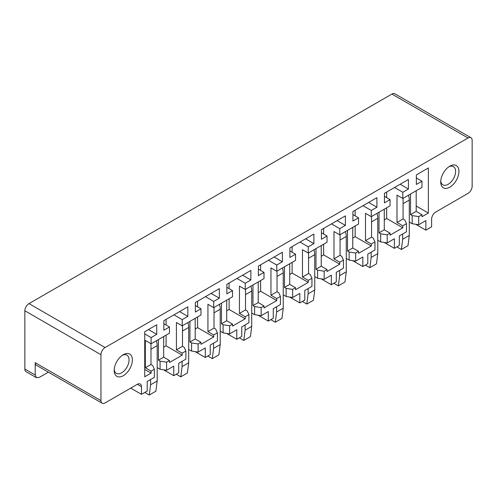 <?xml version="1.0" encoding="UTF-8"?>
<svg xmlns="http://www.w3.org/2000/svg" width="497" height="497" viewBox="0 0 497 497"><rect width="100%" height="100%" fill="white"/><g stroke="black" fill="none" stroke-linecap="round" stroke-linejoin="round"><path stroke-width="0.75" d="M36.399 377.67L26.061 371.706A5.846 3.38 -60 0 1 24.85 369.029L35.188 374.999L36.399 377.67L39.325 377.385L48.358 372.166M391.922 94.063L468.012 137.998A5.846 3.38 -60 0 1 470.939 137.706L394.848 93.778A5.846 3.38 -60 0 0 391.922 94.063L28.988 303.605A5.846 3.38 -60 0 0 24.85 310.768L24.85 369.029M468.012 137.998L105.078 347.54A5.846 3.38 120 0 0 100.947 354.703L100.947 400.638L35.188 362.673L35.188 374.999L28.988 371.414M403.086 198.309L403.086 218.941L404.738 219.898L406.484 223.662L406.484 231.782L399.321 235.913L399.321 245.468L394.363 248.332L384.181 242.455M371.57 216.506L371.57 237.137L373.222 238.088L374.974 241.859L374.974 249.972L367.811 254.11L367.811 263.658L362.847 266.529L352.665 260.645M340.06 234.702L340.06 255.328L341.712 256.284L343.458 260.049L343.458 268.169L336.295 272.306L336.295 281.855L331.337 284.719L321.155 278.842M308.544 252.892L308.544 273.524L310.203 274.481L311.948 278.245L311.948 286.365L304.785 290.497L304.785 300.045L299.821 302.915L289.639 297.032M277.034 271.089L277.034 291.714L278.687 292.671L280.432 296.436L280.432 304.555L273.269 308.693L273.269 318.242L268.312 321.105L258.129 315.228M245.518 289.279L245.518 309.911L247.177 310.867L248.922 314.632L248.922 322.752L241.759 326.883L241.759 336.438L236.796 339.302L226.613 333.425M214.008 307.475L214.008 328.107L215.661 329.057L217.406 332.822L217.406 340.942L210.243 345.08L210.243 354.628L205.286 357.492L195.104 351.615M182.492 325.665L182.492 346.297L184.151 347.254L185.897 351.019L185.897 359.138L178.734 363.27L178.734 372.825L173.77 375.689L163.588 369.811M150.982 343.713L150.982 364.494L152.635 365.444L154.381 369.215L154.381 377.329L147.218 381.466L147.218 391.015L141.471 394.338L141.471 386.697A5.846 3.38 -60 0 0 140.26 384.019A5.846 3.38 -60 0 0 137.334 384.311L141.471 386.697M130.723 388.126L141.471 394.338M470.939 137.706A5.846 3.38 -60 0 1 472.15 140.384L472.15 186.319A5.846 3.38 120 0 1 468.012 193.395L435.757 212.02A5.846 3.38 120 0 0 431.62 219.183L431.62 226.818L425.873 230.136L415.691 224.259M425.873 230.136L425.873 220.587L418.704 224.725L418.704 216.605L421.984 214.716L421.984 216.717L428.352 213.045L428.352 167.961L416.362 174.888L416.362 184.437L421.984 181.194L421.984 187.4L416.318 190.674L402.8 198.477L402.8 192.271L394.525 187.493M402.8 192.271L408.422 189.022L400.147 184.244M384.268 219.873L386.666 218.487L386.666 207.789M384.268 209.175L384.268 229.807L390.058 233.149L390.058 235.149L402.8 227.8L386.666 218.487M408.422 189.022L408.422 179.473L384.436 193.321L384.436 202.869L390.058 199.626L384.436 196.377M386.666 197.663L386.666 192.028M418.704 216.605L412.181 215.599L410.528 214.642L410.528 194.016M418.704 224.725L412.181 223.718L412.181 215.599M412.181 223.718L409.292 222.047M394.363 248.332L394.363 238.784L387.194 242.921L387.194 234.801L380.671 233.795L379.012 232.838L379.012 212.207M387.194 242.921L380.671 241.909L380.671 233.795M380.671 241.909L377.776 240.244M362.847 266.529L362.847 256.974L355.678 261.111L355.678 252.998L349.155 251.985L347.502 251.028L347.502 230.403M355.678 261.111L349.155 260.105L349.155 251.985M349.155 260.105L346.266 258.434M331.337 284.719L331.337 275.17L324.168 279.308L324.168 271.188L317.645 270.182L315.986 269.225L315.986 248.593M324.168 279.308L317.645 278.295L317.645 270.182M317.645 278.295L314.75 276.63M299.821 302.915L299.821 293.36L292.652 297.504L292.652 289.384L286.129 288.372L284.477 287.421L284.477 266.79M292.652 297.504L286.129 296.492L286.129 288.372M286.129 296.492L283.24 294.82M268.312 321.105L268.312 311.557L261.142 315.694L261.142 307.575L254.619 306.568L252.967 305.612L252.967 284.986M261.142 315.694L254.619 314.688L254.619 306.568M254.619 314.688L251.724 313.017M236.796 339.302L236.796 329.747L229.626 333.891L229.626 325.771L223.103 324.758L221.451 323.808L221.451 303.176M229.626 333.891L223.103 332.878L223.103 324.758M223.103 332.878L220.214 331.207M205.286 357.492L205.286 347.943L198.117 352.081L198.117 343.961L191.593 342.955L189.941 341.998L189.941 321.373M198.117 352.081L191.593 351.075L191.593 342.955M191.593 351.075L188.698 349.403M173.77 375.689L173.77 366.14L166.601 370.277L166.601 362.158L160.077 361.151L158.425 360.195L158.425 339.563M166.601 370.277L160.077 369.265L160.077 361.151M160.077 369.265L157.189 367.6M390.058 199.626L390.058 205.833L371.284 216.673L371.284 210.461L363.015 205.69M371.284 210.461L376.906 207.218L368.637 202.441M352.758 238.063L355.156 236.678L355.156 225.986M355.156 215.86L355.156 210.225M376.906 207.218L376.906 197.663L352.92 211.511L352.92 221.066L358.548 217.816L352.92 214.567M352.758 227.365L352.758 247.997L358.548 251.339L358.548 253.346L371.284 245.99L355.156 236.678M358.548 217.816L358.548 224.023L339.774 234.864L339.774 228.657L331.499 223.88M339.774 228.657L345.396 225.408L337.128 220.637M321.242 256.259L323.64 254.874L323.64 244.176M323.64 234.056L323.64 228.421M345.396 225.408L345.396 215.86L321.41 229.707L321.41 239.256L327.032 236.013L321.41 232.764M321.242 245.561L321.242 266.193L327.032 269.536L327.032 271.542L339.774 264.187L323.64 254.874M327.032 236.013L327.032 242.219L308.258 253.06L308.258 246.854L299.989 242.076M308.258 246.854L313.88 243.605L305.612 238.827M289.732 274.45L292.13 273.07L292.13 262.373M292.13 252.246L292.13 246.611M313.88 243.605L313.88 234.056L289.894 247.904L289.894 257.452L295.522 254.203L289.894 250.96M289.732 263.758L289.732 284.383L295.522 287.726L295.522 289.732L308.258 282.377L292.13 273.07M295.522 254.203L295.522 260.416L276.748 271.25L276.748 265.044L268.473 260.266M276.748 265.044L282.371 261.795L274.102 257.024M258.216 292.646L260.614 291.261L260.614 280.563M260.614 270.443L260.614 264.808M282.371 261.795L282.371 252.246L258.384 266.094L258.384 275.649L264.006 272.399L258.384 269.15M258.216 281.948L258.216 302.58L264.006 305.922L264.006 307.929L276.748 300.573L260.614 291.261M264.006 272.399L264.006 278.606L245.232 289.447L245.232 283.24L236.963 278.463M245.232 283.24L250.855 279.991L242.586 275.214M226.707 310.842L229.105 309.457L229.105 298.759M229.105 288.633L229.105 282.998M250.855 279.991L250.855 270.443L226.868 284.29L226.868 293.839L232.497 290.59L226.868 287.347M226.707 300.145L226.707 320.77L232.497 324.112L232.497 326.119L245.232 318.77L229.105 309.457M232.497 290.59L232.497 296.802L213.722 307.643L213.722 301.43L205.447 296.659M213.722 301.43L219.345 298.188L211.076 293.41M195.191 329.033L197.589 327.647L197.589 316.949M197.589 306.829L197.589 301.194M219.345 298.188L219.345 288.633L195.358 302.48L195.358 312.035L200.981 308.786L195.358 305.537M195.191 318.335L195.191 338.966L200.981 342.309L200.981 344.315L213.722 336.96L197.589 327.647M200.981 308.786L200.981 314.992L182.206 325.833L182.206 319.627L173.938 314.849M182.206 319.627L187.829 316.378L179.56 311.607M163.681 347.229L166.079 345.844L166.079 335.146M166.079 325.019L166.079 319.385M187.829 316.378L187.829 306.829L163.848 320.677L163.848 330.225L169.471 326.983L163.848 323.733M163.681 336.531L163.681 357.163L169.471 360.505L169.471 362.506L182.206 355.156L166.079 345.844M440.764 180.902A10.53 6.076 120 0 0 441.634 183.617A10.53 6.076 120 0 0 442.902 184.841A10.53 6.076 120 0 0 452.624 180.026A10.53 6.076 120 0 0 454.699 167.831A10.53 6.076 120 0 0 453.426 166.607A10.53 6.076 120 0 0 448.946 166.725M457.805 167.029A12.866 7.43 120 0 0 449.816 166.172A12.866 7.43 120 0 0 440.721 181.933A12.866 7.43 120 0 0 441.833 186.325A12.866 7.43 120 0 0 454.177 183.381A12.866 7.43 120 0 0 457.805 167.029M100.947 400.638A5.846 3.38 -60 0 0 102.152 403.222A5.846 3.38 -60 0 0 105.078 402.937L137.334 384.311M35.188 362.673A5.846 3.38 120 0 0 36.399 365.258L102.152 403.222M122.405 355.249A10.53 6.076 -60 0 1 126.884 355.131A10.53 6.076 -60 0 1 128.151 364.599A10.53 6.076 -60 0 1 116.36 373.365A10.53 6.076 -60 0 1 114.217 369.433M115.292 364.779A12.866 7.43 -60 0 1 123.275 354.703A12.866 7.43 -60 0 1 131.258 365.63A12.866 7.43 -60 0 1 121.026 376.683A12.866 7.43 -60 0 1 114.18 370.458A12.866 7.43 -60 0 1 115.292 364.779M169.471 326.983L169.471 333.189L151.107 343.787L151.107 337.581L156.735 334.332L148.46 329.561M182.206 355.156L182.206 353.15L176.416 349.807L176.416 322.491L182.206 325.833M213.722 336.96L213.722 334.953L207.932 331.611L207.932 304.294L213.722 307.643M245.232 318.77L245.232 316.763L239.442 313.421L239.442 286.104L245.232 289.447M276.748 300.573L276.748 298.567L270.958 295.224L270.958 267.908L276.748 271.25M308.258 282.377L308.258 280.376L302.468 277.034L302.468 249.718L308.258 253.06M339.774 264.187L339.774 262.18L333.984 258.838L333.984 231.521L339.774 234.864M371.284 245.99L371.284 243.984L365.494 240.641L365.494 213.331L371.284 216.673M402.8 227.8L402.8 225.793L397.01 222.451L397.01 195.135L402.8 198.477M217.406 332.822L213.722 334.953M200.981 342.309L198.117 343.961M248.922 314.632L245.232 316.763M232.497 324.112L229.626 325.771M280.432 296.436L276.748 298.567M264.006 305.922L261.142 307.575M311.948 278.245L308.258 280.376M295.522 287.726L292.652 289.384M343.458 260.049L339.774 262.18M327.032 269.536L324.168 271.188M374.974 241.859L371.284 243.984M358.548 251.339L355.678 252.998M406.484 223.662L402.8 225.793M390.058 233.149L387.194 234.801M185.897 351.019L182.206 353.15M169.471 360.505L166.601 362.158M352.758 247.997L347.502 251.028M182.492 346.297L176.416 349.807M371.57 237.137L365.494 240.641M195.191 338.966L189.941 341.998M340.06 255.328L333.984 258.838M214.008 328.107L207.932 331.611M226.707 320.77L221.451 323.808M245.518 309.911L239.442 313.421M258.216 302.58L252.967 305.612M150.982 364.494L145.317 367.761L151.107 371.104L154.381 369.215M151.107 343.787L145.317 340.445L145.317 367.761M277.034 291.714L270.958 295.224M163.681 357.163L158.425 360.195M289.732 284.383L284.477 287.421M421.984 214.716L416.194 211.374L410.528 214.642M416.194 190.742L416.194 211.374M308.544 273.524L302.468 277.034M384.268 229.807L379.012 232.838M321.242 266.193L315.986 269.225M403.086 218.941L397.01 222.451M156.735 334.332L156.735 324.783L144.739 331.71L144.739 376.788L151.107 373.11L151.107 371.104M421.984 181.194L416.362 177.945M428.352 213.045L416.194 206.025M151.107 337.581L144.739 333.903M151.107 373.11L144.739 369.433M397.296 246.636L397.351 247.146L401.377 249.469L402.676 239.237L402.676 233.981M402.676 239.237L409.292 235.416L407.994 245.648L401.377 249.469M409.292 235.416L409.292 200.08A14.034 8.101 -120 0 0 408.509 195.178M365.786 264.833L365.842 265.342L369.861 267.666L371.16 257.427L371.16 252.178M371.16 257.427L377.776 253.607L376.477 263.845L369.861 267.666M377.776 253.607L377.776 218.27A14.034 8.101 -120 0 0 376.999 213.375M334.27 283.023L334.332 283.538L338.351 285.856L339.65 275.624L339.65 270.368M339.65 275.624L346.266 271.803L344.968 282.035L338.351 285.856M346.266 271.803L346.266 236.466A14.034 8.101 -120 0 0 345.483 231.565M302.76 301.219L302.816 301.729L306.835 304.052L308.134 293.814L308.134 288.564M308.134 293.814L314.75 289.993L313.452 300.231L306.835 304.052M314.75 289.993L314.75 254.657A14.034 8.101 -120 0 0 313.974 249.761M271.244 319.409L271.306 319.925L275.326 322.242L276.624 312.01L276.624 306.755M276.624 312.01L283.24 308.19L281.942 318.422L275.326 322.242M283.24 308.19L283.24 272.853A14.034 8.101 -120 0 0 282.458 267.951M239.734 337.606L239.79 338.115L243.81 340.439L245.108 330.207L245.108 324.951M245.108 330.207L251.724 326.386L250.426 336.618L243.81 340.439M251.724 326.386L251.724 291.043A14.034 8.101 -120 0 0 250.948 286.148M208.218 355.796L208.28 356.312L212.3 358.629L213.598 348.397L213.598 343.147M213.598 348.397L220.214 344.576L218.916 354.808L212.3 358.629M220.214 344.576L220.214 309.24A14.034 8.101 -120 0 0 219.432 304.344M176.708 373.993L176.764 374.502L180.784 376.825L182.082 366.593L182.082 361.338M182.082 366.593L188.698 362.773L187.4 373.005L180.784 376.825M188.698 362.773L188.698 327.436A14.034 8.101 -120 0 0 187.922 322.534M145.192 392.189L145.254 392.698L149.274 395.022L150.572 384.784L150.572 379.534M150.572 384.784L157.189 380.963L155.89 391.201L149.274 395.022M157.189 380.963L157.189 345.626A14.034 8.101 -120 0 0 156.406 340.731M28.988 303.605L105.078 347.54M24.85 310.768L100.947 354.703M409.292 200.08L403.086 203.658M377.776 218.27L371.57 221.855M346.266 236.466L340.06 240.045M314.75 254.657L308.544 258.241M283.24 272.853L277.034 276.438M251.724 291.043L245.518 294.628M220.214 309.24L214.008 312.824M188.698 327.436L182.492 331.014M157.189 345.626L150.982 349.211"/></g></svg>
